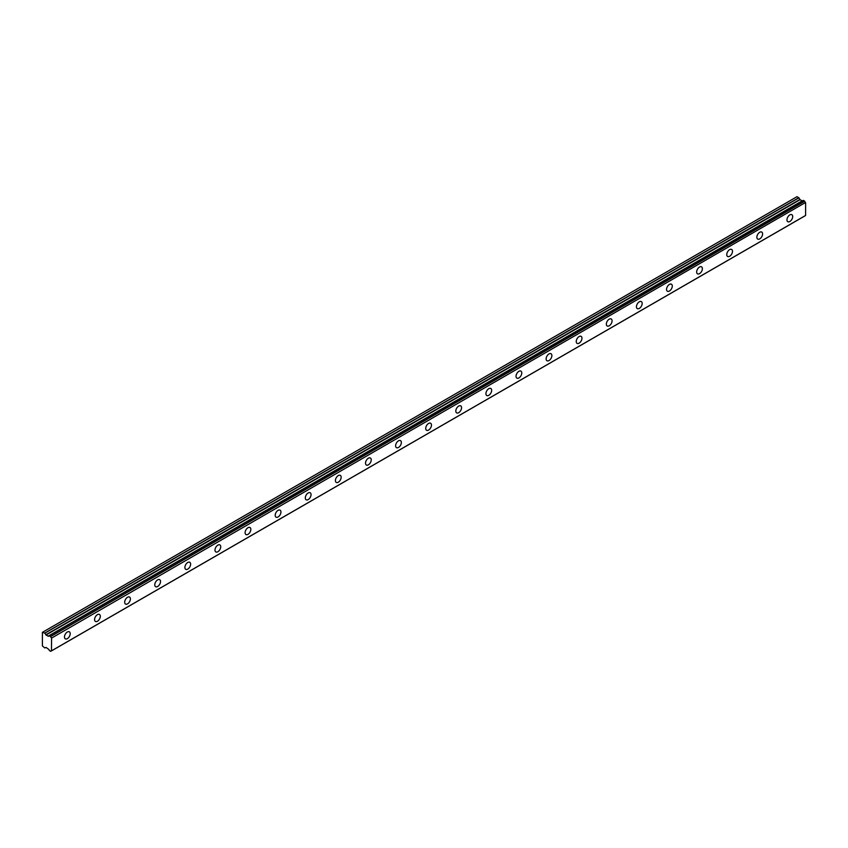 <?xml version="1.0" encoding="UTF-8"?>
<svg xmlns="http://www.w3.org/2000/svg" width="848" height="848" viewBox="0 0 848 848"><rect width="100%" height="100%" fill="white"/><g stroke="black" fill="none" stroke-linecap="round" stroke-linejoin="round"><path stroke-width="1.27" d="M789.827 221.508A4.06 2.343 120 0 0 792.477 217.936A4.06 2.343 120 0 0 791.862 214.692A4.06 2.343 120 0 0 789.827 214.894A4.06 2.343 120 0 0 787.188 218.466A4.06 2.343 120 0 0 787.803 221.71A4.06 2.343 120 0 0 789.827 221.508M67.342 638.639A4.06 2.343 120 0 0 69.992 635.067A4.06 2.343 120 0 0 69.366 631.813A4.06 2.343 120 0 0 67.342 632.014A4.06 2.343 120 0 0 64.692 635.587A4.06 2.343 120 0 0 65.317 638.841A4.06 2.343 120 0 0 67.342 638.639M97.446 621.255A4.06 2.343 120 0 0 100.096 617.683A4.06 2.343 120 0 0 99.47 614.44A4.06 2.343 120 0 0 97.446 614.63A4.06 2.343 120 0 0 94.796 618.213A4.06 2.343 120 0 0 95.421 621.457A4.06 2.343 120 0 0 97.446 621.255M127.55 603.871A4.06 2.343 120 0 0 130.2 600.299A4.06 2.343 120 0 0 129.574 597.056A4.06 2.343 120 0 0 127.55 597.257A4.06 2.343 120 0 0 124.9 600.829A4.06 2.343 120 0 0 125.525 604.073A4.06 2.343 120 0 0 127.55 603.871M157.654 586.498A4.06 2.343 120 0 0 160.304 582.926A4.06 2.343 120 0 0 159.678 579.672A4.06 2.343 120 0 0 157.654 579.873A4.06 2.343 120 0 0 155.004 583.445A4.06 2.343 120 0 0 155.629 586.699A4.06 2.343 120 0 0 157.654 586.498M187.758 569.114A4.06 2.343 120 0 0 190.408 565.542A4.06 2.343 120 0 0 189.782 562.298A4.06 2.343 120 0 0 187.758 562.5A4.06 2.343 120 0 0 185.108 566.072A4.06 2.343 120 0 0 185.733 569.315A4.06 2.343 120 0 0 187.758 569.114M217.862 551.741A4.06 2.343 120 0 0 220.512 548.158A4.06 2.343 120 0 0 219.886 544.914A4.06 2.343 120 0 0 217.862 545.116A4.06 2.343 120 0 0 215.212 548.688A4.06 2.343 120 0 0 215.837 551.931A4.06 2.343 120 0 0 217.862 551.741M247.966 534.357A4.06 2.343 120 0 0 250.616 530.784A4.06 2.343 120 0 0 249.99 527.53A4.06 2.343 120 0 0 247.966 527.732A4.06 2.343 120 0 0 245.316 531.304A4.06 2.343 120 0 0 245.941 534.558A4.06 2.343 120 0 0 247.966 534.357M278.07 516.973A4.06 2.343 120 0 0 280.72 513.4A4.06 2.343 120 0 0 280.094 510.157A4.06 2.343 120 0 0 278.07 510.358A4.06 2.343 120 0 0 275.42 513.93A4.06 2.343 120 0 0 276.045 517.174A4.06 2.343 120 0 0 278.07 516.973M308.174 499.599A4.06 2.343 120 0 0 310.824 496.027A4.06 2.343 120 0 0 310.198 492.773A4.06 2.343 120 0 0 308.174 492.974A4.06 2.343 120 0 0 305.524 496.546A4.06 2.343 120 0 0 306.149 499.801A4.06 2.343 120 0 0 308.174 499.599M338.278 482.215A4.06 2.343 120 0 0 340.928 478.643A4.06 2.343 120 0 0 340.302 475.389A4.06 2.343 120 0 0 338.278 475.59A4.06 2.343 120 0 0 335.628 479.162A4.06 2.343 120 0 0 336.253 482.417A4.06 2.343 120 0 0 338.278 482.215M368.382 464.831A4.06 2.343 120 0 0 371.032 461.259A4.06 2.343 120 0 0 370.406 458.015A4.06 2.343 120 0 0 368.382 458.217A4.06 2.343 120 0 0 365.732 461.789A4.06 2.343 120 0 0 366.357 465.033A4.06 2.343 120 0 0 368.382 464.831M398.486 447.458A4.06 2.343 120 0 0 401.136 443.886A4.06 2.343 120 0 0 400.51 440.631A4.06 2.343 120 0 0 398.486 440.833A4.06 2.343 120 0 0 395.836 444.405A4.06 2.343 120 0 0 396.461 447.659A4.06 2.343 120 0 0 398.486 447.458M428.59 430.074A4.06 2.343 120 0 0 431.24 426.502A4.06 2.343 120 0 0 430.614 423.247A4.06 2.343 120 0 0 428.59 423.449A4.06 2.343 120 0 0 425.94 427.021A4.06 2.343 120 0 0 426.565 430.275A4.06 2.343 120 0 0 428.59 430.074M458.694 412.69A4.06 2.343 120 0 0 461.344 409.118A4.06 2.343 120 0 0 460.718 405.874A4.06 2.343 120 0 0 458.694 406.075A4.06 2.343 120 0 0 456.044 409.648A4.06 2.343 120 0 0 456.659 412.891A4.06 2.343 120 0 0 458.694 412.69M488.798 395.316A4.06 2.343 120 0 0 491.448 391.744A4.06 2.343 120 0 0 490.822 388.49A4.06 2.343 120 0 0 488.798 388.691A4.06 2.343 120 0 0 486.148 392.264A4.06 2.343 120 0 0 486.763 395.518A4.06 2.343 120 0 0 488.798 395.316M518.902 377.932A4.06 2.343 120 0 0 521.552 374.36A4.06 2.343 120 0 0 520.926 371.117A4.06 2.343 120 0 0 518.902 371.307A4.06 2.343 120 0 0 516.252 374.89A4.06 2.343 120 0 0 516.867 378.134A4.06 2.343 120 0 0 518.902 377.932M549.006 360.548A4.06 2.343 120 0 0 551.656 356.976A4.06 2.343 120 0 0 551.03 353.733A4.06 2.343 120 0 0 549.006 353.934A4.06 2.343 120 0 0 546.356 357.506A4.06 2.343 120 0 0 546.971 360.75A4.06 2.343 120 0 0 549.006 360.548M579.11 343.175A4.06 2.343 120 0 0 581.749 339.603A4.06 2.343 120 0 0 581.134 336.349A4.06 2.343 120 0 0 579.11 336.55A4.06 2.343 120 0 0 576.46 340.122A4.06 2.343 120 0 0 577.075 343.376A4.06 2.343 120 0 0 579.11 343.175M609.214 325.791A4.06 2.343 120 0 0 611.853 322.219A4.06 2.343 120 0 0 611.238 318.975A4.06 2.343 120 0 0 609.214 319.177A4.06 2.343 120 0 0 606.564 322.749A4.06 2.343 120 0 0 607.179 325.992A4.06 2.343 120 0 0 609.214 325.791M639.318 308.418A4.06 2.343 120 0 0 641.957 304.835A4.06 2.343 120 0 0 641.342 301.591A4.06 2.343 120 0 0 639.318 301.793A4.06 2.343 120 0 0 636.668 305.365A4.06 2.343 120 0 0 637.283 308.608A4.06 2.343 120 0 0 639.318 308.418M669.422 291.034A4.06 2.343 120 0 0 672.061 287.461A4.06 2.343 120 0 0 671.446 284.207A4.06 2.343 120 0 0 669.422 284.409A4.06 2.343 120 0 0 666.772 287.981A4.06 2.343 120 0 0 667.387 291.235A4.06 2.343 120 0 0 669.422 291.034M699.515 273.65A4.06 2.343 120 0 0 702.165 270.077A4.06 2.343 120 0 0 701.55 266.834A4.06 2.343 120 0 0 699.515 267.035A4.06 2.343 120 0 0 696.876 270.607A4.06 2.343 120 0 0 697.491 273.851A4.06 2.343 120 0 0 699.515 273.65M729.619 256.276A4.06 2.343 120 0 0 732.269 252.704A4.06 2.343 120 0 0 731.654 249.45A4.06 2.343 120 0 0 729.619 249.651A4.06 2.343 120 0 0 726.98 253.223A4.06 2.343 120 0 0 727.595 256.478A4.06 2.343 120 0 0 729.619 256.276M759.723 238.892A4.06 2.343 120 0 0 762.373 235.32A4.06 2.343 120 0 0 761.758 232.066A4.06 2.343 120 0 0 759.723 232.267A4.06 2.343 120 0 0 757.084 235.839A4.06 2.343 120 0 0 757.699 239.094A4.06 2.343 120 0 0 759.723 238.892M51.41 650.861L50.647 651.317L49.322 650.501A1.325 0.763 60 0 0 48.537 649.197L46.036 647.437L44.774 647.957L42.4 645.922L42.4 632.343L44.88 633.159L798.901 197.828L797.003 196.683L42.972 632.014M50.679 651.285A1.325 0.763 60 0 1 50.933 650.882A1.325 0.763 60 0 1 51.452 650.872L51.58 638.078L805.483 202.513A1.325 0.763 60 0 1 804.699 201.209L803.363 200.393L49.343 635.724A1.325 0.763 60 0 1 49.067 636.159A1.325 0.763 60 0 1 48.537 636.159L802.568 200.828A1.325 0.763 60 0 1 802.568 200.828L48.315 636.244L46.036 635.025L44.88 633.159M798.901 197.828L800.056 199.693L802.335 200.912M805.6 202.746L805.6 215.456L51.58 650.787L805.6 215.456M802.484 200.828L48.537 636.159M803.363 200.393L49.385 635.724L803.427 200.393M805.483 202.513L51.58 638.078M51.452 637.844A1.325 0.763 60 0 1 50.679 636.541L804.699 201.209M804.614 201.082L50.679 636.541M50.594 636.413L49.343 635.724M802.144 200.891L48.113 636.223M798.805 197.722L44.774 633.053M799.855 199.471L45.824 634.813M46.036 635.025L800.056 199.693M805.558 215.54L51.537 650.872M51.431 650.872L50.647 651.317"/></g></svg>
